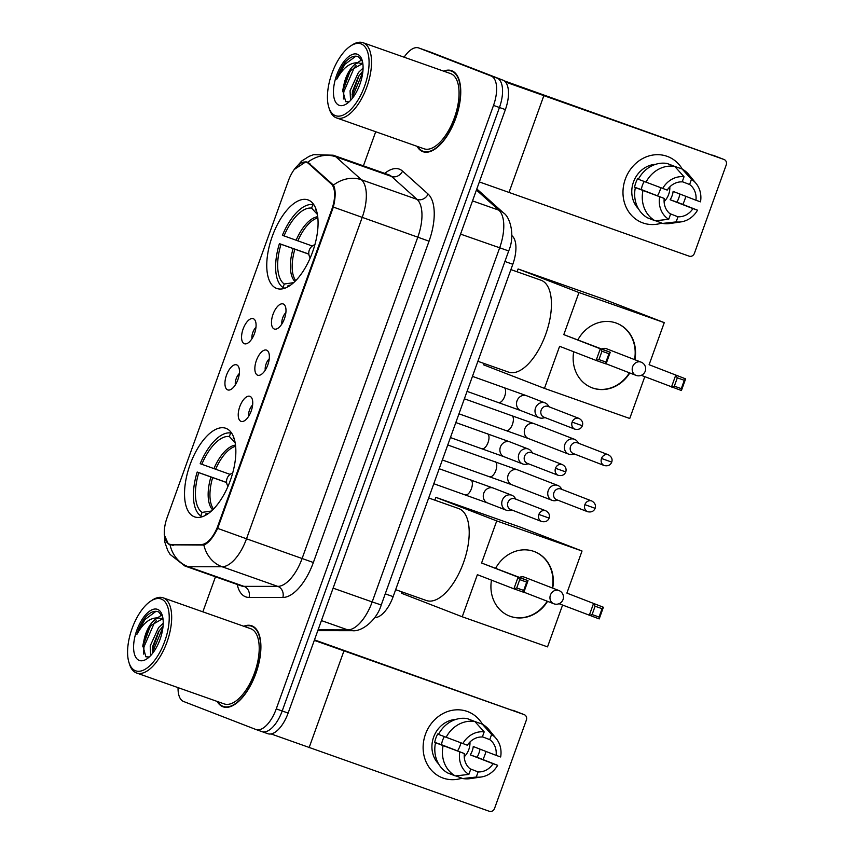<?xml version="1.0" encoding="UTF-8"?>
<svg xmlns="http://www.w3.org/2000/svg" width="854" height="854" viewBox="0 0 854 854"><rect width="100%" height="100%" fill="white"/><g stroke="black" fill="none" stroke-linecap="round" stroke-linejoin="round"><path stroke-width="1.28" d="M276.504 288.364A46.959 21.606 -70.6 0 0 276.792 288.471A46.959 21.606 -70.6 0 0 312.681 251.684A46.959 21.606 -70.6 0 0 308.315 200.017A46.959 21.606 -70.6 0 0 308.038 199.911A46.959 21.606 -70.6 0 0 272.148 236.697A46.959 21.606 -70.6 0 0 276.504 288.364M194.285 516.755A46.959 21.606 -70.6 0 0 194.563 516.862A46.959 21.606 -70.6 0 0 230.463 480.076A46.959 21.606 -70.6 0 0 226.096 428.398A46.959 21.606 -70.6 0 0 225.808 428.292A46.959 21.606 -70.6 0 0 189.919 465.078A46.959 21.606 -70.6 0 0 194.285 516.755M249.987 396.341A13.29 6.117 109.4 0 1 251.482 397.569A13.29 6.117 109.4 0 1 251.257 410.881A13.29 6.117 109.4 0 1 243.08 421.385A13.29 6.117 109.4 0 1 240.988 421.342A13.29 6.117 109.4 0 1 239.782 406.632A13.29 6.117 109.4 0 1 249.987 396.341M266.608 350.161A13.29 6.117 109.4 0 1 268.103 351.389A13.29 6.117 109.4 0 1 267.878 364.701A13.29 6.117 109.4 0 1 259.701 375.205A13.29 6.117 109.4 0 1 257.609 375.173A13.29 6.117 109.4 0 1 256.403 360.452A13.29 6.117 109.4 0 1 266.608 350.161M283.24 303.981A13.29 6.117 109.4 0 1 284.734 305.209A13.29 6.117 109.4 0 1 284.499 318.521A13.29 6.117 109.4 0 1 276.322 329.036A13.29 6.117 109.4 0 1 274.23 328.993A13.29 6.117 109.4 0 1 273.034 314.283A13.29 6.117 109.4 0 1 283.24 303.981M236.697 364.882A13.29 6.117 109.4 0 1 238.191 366.11A13.29 6.117 109.4 0 1 237.967 379.422A13.29 6.117 109.4 0 1 229.79 389.926A13.29 6.117 109.4 0 1 227.698 389.894A13.29 6.117 109.4 0 1 226.491 375.173A13.29 6.117 109.4 0 1 236.697 364.882M253.318 318.702A13.29 6.117 109.4 0 1 254.812 319.93A13.29 6.117 109.4 0 1 254.588 333.241A13.29 6.117 109.4 0 1 246.411 343.756A13.29 6.117 109.4 0 1 244.319 343.714A13.29 6.117 109.4 0 1 243.112 329.003A13.29 6.117 109.4 0 1 253.318 318.702M171.174 544.457A23.923 11.006 109.4 0 1 169.412 544.158A23.923 11.006 109.4 0 1 169.273 544.105A23.923 11.006 109.4 0 1 167.106 517.62L288.342 180.877A23.923 11.006 109.4 0 1 306.565 162.303A23.923 11.006 109.4 0 1 308.369 163.381L331.288 183.984A23.923 11.006 109.4 0 1 331.8 209.433L217.973 525.594A23.923 11.006 109.4 0 1 201.501 544.478L171.174 544.457L173.437 545.247M511.792 235.576L512.251 235.992A26.581 12.234 109.4 0 1 512.816 264.27L393.15 596.636A26.581 12.234 109.4 0 1 374.853 617.613L374.692 617.613M255.965 327.36A7.974 3.672 -70.6 0 0 251.962 338.696M239.333 373.529A7.974 3.672 -70.6 0 0 235.341 384.866M285.876 312.639A7.974 3.672 -70.6 0 0 281.884 323.976M269.256 358.808A7.974 3.672 -70.6 0 0 265.252 370.145M252.635 404.988A7.974 3.672 -70.6 0 0 248.631 416.325M217.194 701.444A42.967 19.77 -70.6 0 0 222.862 706.728A42.967 19.77 -70.6 0 0 223.118 706.824A42.967 19.77 -70.6 0 0 255.965 673.165A42.967 19.77 -70.6 0 0 251.973 625.875A42.967 19.77 -70.6 0 0 251.716 625.779A42.967 19.77 -70.6 0 0 243.721 626.249M417.051 146.322A42.967 19.77 -70.6 0 0 422.719 151.606A42.967 19.77 -70.6 0 0 422.976 151.702A42.967 19.77 -70.6 0 0 455.822 118.033A42.967 19.77 -70.6 0 0 451.83 70.754A42.967 19.77 -70.6 0 0 451.574 70.658A42.967 19.77 -70.6 0 0 443.578 71.128M294.256 169.466L305.849 161.801L307.771 162.26L333.455 185.105C335.761 189.769 335.729 197.093 333.348 207.074L217.674 528.391C213.158 537.561 208.557 543.112 203.86 545.044L170.031 544.841L168.281 543.891L164.235 534.711M178.059 687.641A26.581 12.234 -70.6 0 0 183.578 701.486L255.848 729.476A26.581 12.234 -70.6 0 0 256.008 729.529L261.943 731.622A26.581 12.234 -70.6 0 1 261.783 731.568A26.581 12.234 -70.6 0 0 261.943 731.622A26.581 12.234 -70.6 0 0 282.194 710.976L499.451 107.508A26.581 12.234 -70.6 0 0 497.049 78.088L424.78 50.098A26.581 12.234 -70.6 0 0 424.619 50.044A26.581 12.234 -70.6 0 0 424.459 49.98M170.181 544.895L170.031 544.841A31.011 27.179 -90 0 0 188.318 566.736A35.441 16.311 109.4 0 1 185.702 566.298A35.441 16.311 109.4 0 1 185.489 566.213M307.568 162.185L307.771 162.26A31.011 27.04 -48.1 0 1 335.889 156.816L361.434 179.767A35.441 16.311 109.4 0 1 362.181 217.471L246.507 538.789L217.674 528.391M256.008 729.529A26.581 12.234 -70.6 0 0 276.258 708.884L493.516 105.416A26.581 12.234 -70.6 0 0 491.114 75.995L418.844 48.005A26.581 12.234 -70.6 0 0 418.684 47.941A26.581 12.234 -70.6 0 0 404.113 57.197M375.707 131.73L363.42 165.857M215.475 576.792L202.857 611.827M267.718 733.661A26.581 12.234 -70.6 0 0 267.878 733.714A26.581 12.234 -70.6 0 0 288.129 713.069L505.387 109.6A26.581 12.234 -70.6 0 0 502.985 80.18L430.715 52.19A26.581 12.234 -70.6 0 0 430.555 52.137A26.581 12.234 -70.6 0 0 430.395 52.083M267.878 733.714L261.943 731.622A26.581 12.234 -70.6 0 0 282.194 710.976L499.451 107.508A26.581 12.234 -70.6 0 0 497.049 78.088L424.78 50.098A26.581 12.234 -70.6 0 0 424.619 50.044L418.684 47.941M484.794 755.214A35.441 31.459 -68.8 0 1 482.969 759.473A35.441 31.459 -68.8 0 0 484.794 755.214A35.441 31.459 -68.8 0 0 485.947 751.435A35.441 31.459 -68.8 0 1 484.794 755.214M461.865 778.207A35.441 31.459 -68.8 0 1 430.629 769.305A35.441 31.459 -68.8 0 1 425.452 734.28A35.441 31.459 -68.8 0 1 452.535 710.25A35.441 31.459 -68.8 0 1 482.467 724.256A35.441 31.459 -68.8 0 0 467.917 711.692L467.917 711.692A35.441 31.459 -68.8 0 0 425.452 734.28A35.441 31.459 -68.8 0 0 442.319 777.791L442.319 777.791A35.441 31.459 -68.8 0 0 461.865 778.207M271.038 733.938L489.342 811.3A4.43 3.928 111.2 0 0 494.551 808.439L526.363 720.082A4.43 3.928 111.2 0 0 524.153 714.617L314.475 639.881M314.304 640.372L524.153 714.617M460.861 742.895A22.151 19.663 -68.8 0 1 459.975 745.98A22.151 19.663 -68.8 0 1 457.541 750.922M482.403 736.788L489.748 739.628A17.721 15.735 -68.8 0 1 496.089 755.363L473.265 746.524A17.721 15.735 111.2 0 1 472.241 750.858A17.721 15.735 111.2 0 1 470.266 754.861L493.089 763.7A17.721 15.735 -68.8 0 1 478.123 771.909L470.031 768.781M438.561 734.312L437.718 733.981A25.695 22.812 -68.8 0 0 435.892 738.037A25.695 22.812 -68.8 0 0 434.718 742.318L435.508 742.734A29.239 25.951 -68.8 0 0 447.709 772.977L455.321 775.923L468.857 774.418L470.703 769.294A17.721 15.735 -68.8 0 1 464.362 753.57L441.539 744.731A17.721 15.735 111.2 0 1 442.564 740.397A17.721 15.735 111.2 0 1 444.368 736.66M469.967 741.998A17.721 15.735 -68.8 0 1 468.814 749.534A17.721 15.735 -68.8 0 1 464.245 756.772M480.055 749.15A25.695 22.812 -68.8 0 1 478.913 753.217A25.695 22.812 -68.8 0 1 477.098 757.274L497.647 765.312A23.037 20.453 -68.8 0 1 481.378 776.969A23.037 20.453 -68.8 0 1 476.276 777.044L478.123 771.909M438.593 763.914A25.695 22.812 -68.8 0 1 433.608 737.151A25.695 22.812 -68.8 0 1 455.812 719.442M438.508 734.397A29.239 25.951 -68.8 0 1 467.287 718.598L474.899 721.545L484.175 731.889L482.329 737.013A17.721 15.735 -68.8 0 0 467.362 745.232L438.508 734.397M489.748 739.628L491.594 734.504L482.307 724.16L474.621 721.449M435.508 742.734L464.362 753.57M455.321 775.923A29.239 25.951 -68.8 0 1 443.119 745.681M446.119 737.344A29.239 25.951 -68.8 0 1 474.899 721.545M482.307 724.16A29.239 25.951 -68.8 0 1 489.128 729.914L496.238 738.603A23.037 20.453 -68.8 0 1 500.647 756.975L496.089 755.363M468.857 774.418A23.037 20.453 -68.8 0 1 459.794 751.958M462.804 743.62A23.037 20.453 -68.8 0 1 484.175 731.889M491.594 734.504A23.037 20.453 -68.8 0 1 496.238 738.603M481.378 776.969L470.276 778.613A29.239 25.951 -68.8 0 1 462.729 778.538L476.276 777.044M455.833 775.87L462.729 778.538M493.089 763.7L497.647 765.312M470.266 754.861L477.098 757.274M434.718 742.318L441.539 744.731M161.31 599.06A38.099 17.528 -70.6 0 0 150.678 601.152A38.099 17.528 -70.6 0 0 128.997 662.597A38.099 17.528 -70.6 0 0 135.498 670.742A38.099 17.528 -70.6 0 0 164.758 641.237A38.099 17.528 -70.6 0 0 161.31 599.06M128.997 662.597L129.573 664.412A39.871 18.35 -70.6 0 0 136.384 672.931A39.871 18.35 -70.6 0 0 136.629 673.016A39.871 18.35 -70.6 0 0 167.096 641.792A39.871 18.35 -70.6 0 0 163.392 597.917A39.871 18.35 -70.6 0 0 163.157 597.821A39.871 18.35 -70.6 0 0 152.268 600.106L150.678 601.152M223.919 703.813A39.871 18.35 -70.6 0 0 224.154 703.899A39.871 18.35 -70.6 0 0 254.631 672.664A39.871 18.35 -70.6 0 0 250.927 628.79A39.871 18.35 -70.6 0 0 250.681 628.704A39.871 18.35 -70.6 0 0 250.435 628.619M217.727 701.636A42.529 19.567 -70.6 0 0 223.011 706.311A42.529 19.567 -70.6 0 0 223.268 706.407A42.529 19.567 -70.6 0 0 255.773 673.091A42.529 19.567 -70.6 0 0 251.823 626.292A42.529 19.567 -70.6 0 0 251.567 626.195A42.529 19.567 -70.6 0 0 244.255 626.441M162.591 616.535L158.62 611.934C154.777 610.29 150.432 611.955 145.618 616.951C141.828 621.712 138.914 627.519 136.896 634.362C143.28 622.747 150.517 617.271 158.63 617.965L163.039 619.139M150.678 655.562L150.208 645.891L158.566 627.615L163.221 623.228M152.3 653.694L152.567 646.724L158.566 631.682L163.071 626.099M158.63 617.965A20.026 9.213 -70.6 0 0 144.369 638.461L149.151 628.363L151.5 625.117L162.538 618.798M162.997 618.819L161.545 618.307M139.223 660.409A27.114 12.479 -70.6 0 0 146.739 658.946A27.114 12.479 -70.6 0 0 162.196 615.126A27.114 12.479 -70.6 0 0 157.584 609.393A27.114 12.479 -70.6 0 0 136.768 630.391A27.114 12.479 -70.6 0 0 139.223 660.409M144.369 638.461L142.853 645.56L145.842 656.801L149.237 656.993M136.896 634.362L144.966 619.513L156.015 611.304M143.6 654.079L143.974 646.841L154.382 622.833L156.175 620.719M153.101 652.669L153.389 650.172L162.954 627.284M142.746 646.777L149.845 627.327M157.659 617.752L161.833 615.051M152.193 649.894L159.26 630.647M202.654 516.585L200.775 515.923A44.301 20.389 -70.6 0 1 197.189 472.038L226.598 482.446M426.082 600.405A48.731 22.428 -70.6 0 0 426.37 600.511A48.731 22.428 -70.6 0 0 463.615 562.338A48.731 22.428 -70.6 0 0 459.089 508.717A48.731 22.428 -70.6 0 0 458.801 508.61A48.731 22.428 -70.6 0 0 458.502 508.504M231.829 433.416L230.633 432.989A44.301 20.389 -70.6 0 0 200.188 463.701L230.089 474.386M230.633 432.989L229.363 436.511A40.576 18.671 -70.6 0 0 201.79 464.32M234.231 438.828A40.576 18.671 -70.6 0 0 233.174 437.985L233.569 436.885M205.291 515.421L205.846 513.873A40.576 18.671 -70.6 0 0 207.735 513.937M235.181 442.82L229.363 436.511M233.174 437.985L234.37 439.287M208.355 513.51L205.846 513.873M197.189 472.038L198.79 472.657A40.576 18.671 -70.6 0 0 202.046 512.4L200.775 515.923M226.62 482.563L198.79 472.657M202.046 512.4L211.429 511.023M495.704 568.145A34.555 30.669 -68.8 0 1 534.604 551.673A34.555 30.669 -68.8 0 1 552.687 588.128M582.033 551.011L496.729 520.919L435.882 497.348L521.186 527.452L582.033 551.011L566.885 593.103L603.394 607.247L599.198 618.915L559.05 603.714M562.572 605.08L547.531 646.873L462.227 616.78L401.369 593.21L401.85 591.865M566.885 593.103L603.394 607.247L602.07 608.688L599.07 617.026L599.198 618.915M547.563 601.344A34.555 30.669 -68.8 0 1 509.657 616.118A34.555 30.669 -68.8 0 1 491.488 580.144M496.729 520.919L481.581 563.01L528.028 580.656L523.833 592.334L513.894 588.822L518.09 577.155L481.581 563.01M519.734 579.642L526.704 582.097L528.028 580.656L518.09 577.155L519.734 579.642L516.734 587.979L513.894 588.822L477.375 574.678L462.227 616.78M435.882 497.348L434.867 500.166M599.07 617.026L592.1 614.56L589.249 615.414L593.455 603.735L595.099 606.223L592.1 614.56M602.07 608.688L595.099 606.223M516.734 587.979L523.705 590.434L526.704 582.097M523.833 592.334L523.705 590.434M553.958 603.821A7.088 6.288 -68.8 0 1 553.798 603.757A7.088 6.288 -68.8 0 1 550.424 595.057A7.088 6.288 -68.8 0 1 558.762 590.488A7.088 6.288 -68.8 0 1 558.922 590.541L524.313 577.133A7.088 6.288 111.2 0 0 524.153 577.08A7.088 6.288 111.2 0 0 519.574 577.389M534.423 551.599A34.555 30.669 -68.8 0 1 552.303 587.979M547.19 601.195A34.555 30.669 -68.8 0 1 510.051 616.257A34.555 30.669 -68.8 0 1 509.464 616.044M284.873 288.204L283.005 287.542A44.301 20.389 -70.6 0 1 279.407 243.646L308.828 254.054M508.301 372.024A48.731 22.428 -70.6 0 0 508.6 372.13A48.731 22.428 -70.6 0 0 545.845 333.957A48.731 22.428 -70.6 0 0 541.319 280.336A48.731 22.428 -70.6 0 0 541.02 280.219A48.731 22.428 -70.6 0 0 540.721 280.123M314.058 205.024L312.863 204.608A44.301 20.389 -70.6 0 0 282.407 235.309L312.308 246.005M312.863 204.608L311.593 208.12A40.576 18.671 -70.6 0 0 284.019 235.939M316.46 210.447A40.576 18.671 -70.6 0 0 315.393 209.593L315.788 208.504M287.52 287.029L288.076 285.492A40.576 18.671 -70.6 0 0 289.965 285.556M317.4 214.439L311.593 208.12M315.393 209.593L316.588 210.895M290.584 285.119L288.076 285.492M279.407 243.646L281.019 244.265A40.576 18.671 -70.6 0 0 284.265 284.019L283.005 287.542M308.838 254.172L281.019 244.265M284.265 284.019L293.648 282.642M577.934 339.753A34.555 30.669 -68.8 0 1 616.834 323.292A34.555 30.669 -68.8 0 1 634.906 359.737M664.263 322.631L578.959 292.538L518.1 268.967L603.404 299.06L664.263 322.631L649.104 364.722L685.623 378.866L681.417 390.534L641.269 375.322M644.791 376.689L629.75 418.481L544.446 388.389L483.588 364.829L484.079 363.473M649.104 364.722L685.623 378.866L684.3 380.297L681.3 388.634L681.417 390.534M629.793 372.963A34.555 30.669 -68.8 0 1 591.875 387.727A34.555 30.669 -68.8 0 1 573.707 351.763M578.959 292.538L563.8 334.629L610.258 352.275L606.052 363.943L596.113 360.441L600.319 348.774L563.8 334.629M601.963 351.25L608.934 353.716L610.258 352.275L600.319 348.774L601.963 351.25L598.964 359.587L596.113 360.441L559.605 346.297L544.446 388.389M518.1 268.967L517.086 271.785M681.3 388.634L674.318 386.179L671.479 387.022L675.674 375.354L677.318 377.842L674.318 386.179M684.3 380.297L677.318 377.842M598.964 359.587L605.934 362.053L608.934 353.716M606.052 363.943L605.934 362.053M636.187 375.44A7.088 6.288 -68.8 0 1 636.027 375.376A7.088 6.288 -68.8 0 1 632.654 366.676A7.088 6.288 -68.8 0 1 640.98 362.096A7.088 6.288 -68.8 0 1 641.14 362.16L606.532 348.752A7.088 6.288 111.2 0 0 606.372 348.699A7.088 6.288 111.2 0 0 601.803 348.998M616.641 323.218A34.555 30.669 -68.8 0 1 634.533 359.598M629.409 372.814A34.555 30.669 -68.8 0 1 592.27 387.865A34.555 30.669 -68.8 0 1 591.683 387.652M562.049 489.47L560.64 487.602A7.974 7.078 111.2 0 0 557.822 485.456A7.974 7.078 111.2 0 0 557.641 485.392A7.974 7.078 111.2 0 0 548.257 490.538A7.974 7.078 111.2 0 0 552.058 500.327A7.974 7.078 111.2 0 0 552.239 500.391A7.974 7.078 111.2 0 0 555.602 500.636L557.886 500.209M584.883 504.65A5.754 5.113 111.2 0 0 587.616 511.717C591.342 512.496 593.84 511.354 595.121 508.301L584.883 504.65A5.754 5.113 111.2 0 1 591.779 500.978L560.822 488.99A5.754 5.113 111.2 0 0 560.694 488.947A5.754 5.113 111.2 0 0 553.915 492.662A5.754 5.113 111.2 0 0 556.659 499.729A5.754 5.113 111.2 0 0 556.787 499.782M578.67 443.29L577.272 441.433A7.974 7.078 111.2 0 0 574.443 439.276A7.974 7.078 111.2 0 0 574.262 439.212A7.974 7.078 111.2 0 0 564.889 444.358A7.974 7.078 111.2 0 0 568.679 454.147A7.974 7.078 111.2 0 0 568.86 454.211A7.974 7.078 111.2 0 0 572.223 454.456L574.507 454.029M601.504 458.47A5.754 5.113 111.2 0 0 604.248 465.547C607.963 466.316 610.461 465.174 611.742 462.121L601.504 458.47A5.754 5.113 111.2 0 1 608.4 454.808L577.443 442.81A5.754 5.113 111.2 0 0 577.315 442.767A5.754 5.113 111.2 0 0 570.547 446.482A5.754 5.113 111.2 0 0 573.29 453.559A5.754 5.113 111.2 0 0 573.418 453.602M516.051 499.259L514.652 497.402A7.974 7.078 111.2 0 0 511.824 495.245A7.974 7.078 111.2 0 0 511.642 495.181A7.974 7.078 111.2 0 0 502.269 500.327A7.974 7.078 111.2 0 0 506.059 510.116A7.974 7.078 111.2 0 0 506.241 510.19A7.974 7.078 111.2 0 0 509.603 510.436L511.888 509.998M538.885 514.45A5.754 5.113 111.2 0 0 541.628 521.516C545.343 522.285 547.841 521.153 549.122 518.1L538.885 514.45A5.754 5.113 111.2 0 1 545.791 510.777L514.823 498.789A5.754 5.113 111.2 0 0 514.695 498.736A5.754 5.113 111.2 0 0 507.927 502.451A5.754 5.113 111.2 0 0 510.671 509.528A5.754 5.113 111.2 0 0 510.799 509.571M532.672 453.079L531.273 451.222A7.974 7.078 111.2 0 0 528.445 449.076A7.974 7.078 111.2 0 0 528.274 449.001A7.974 7.078 111.2 0 0 518.89 454.157A7.974 7.078 111.2 0 0 522.691 463.946A7.974 7.078 111.2 0 0 522.872 464.01A7.974 7.078 111.2 0 0 526.224 464.256L528.519 463.829M555.506 468.27A5.754 5.113 111.2 0 0 558.249 475.336C561.975 476.116 564.473 474.973 565.754 471.92L555.506 468.27A5.754 5.113 111.2 0 1 562.412 464.597L531.455 452.609A5.754 5.113 111.2 0 0 531.327 452.567A5.754 5.113 111.2 0 0 524.548 456.282A5.754 5.113 111.2 0 0 527.292 463.348A5.754 5.113 111.2 0 0 527.42 463.402M549.303 406.91L547.894 405.052A7.974 7.078 111.2 0 0 545.076 402.896A7.974 7.078 111.2 0 0 544.895 402.832A7.974 7.078 111.2 0 0 535.522 407.977A7.974 7.078 111.2 0 0 539.312 417.766A7.974 7.078 111.2 0 0 539.493 417.83A7.974 7.078 111.2 0 0 542.856 418.076L545.14 417.649M572.137 422.089A5.754 5.113 111.2 0 0 574.881 429.167C578.596 429.936 581.094 428.793 582.375 425.74L572.137 422.089A5.754 5.113 111.2 0 1 579.033 418.417L548.076 406.429A5.754 5.113 111.2 0 0 547.948 406.387A5.754 5.113 111.2 0 0 541.18 410.101A5.754 5.113 111.2 0 0 543.913 417.168A5.754 5.113 111.2 0 0 544.041 417.222M684.652 200.082A35.441 31.459 -68.8 0 1 682.826 204.352A35.441 31.459 -68.8 0 0 684.652 200.082A35.441 31.459 -68.8 0 0 685.805 196.313A35.441 31.459 -68.8 0 1 684.652 200.082M661.722 223.075A35.441 31.459 -68.8 0 1 630.487 214.183A35.441 31.459 -68.8 0 1 625.309 179.148A35.441 31.459 -68.8 0 1 652.392 155.129A35.441 31.459 -68.8 0 1 682.325 169.135A35.441 31.459 -68.8 0 0 667.775 156.57L667.775 156.57A35.441 31.459 -68.8 0 0 625.309 179.148A35.441 31.459 -68.8 0 0 642.187 222.659A35.441 31.459 -68.8 0 0 661.722 223.075M479.35 181.934L689.199 256.179A4.43 3.928 111.2 0 0 694.409 253.318L726.22 164.961A4.43 3.928 111.2 0 0 724.011 159.484L504.212 80.842M505.536 82.059L724.011 159.484M660.718 187.763A22.151 19.663 -68.8 0 1 659.832 190.858A22.151 19.663 -68.8 0 1 657.409 195.801M682.261 181.667L689.605 184.507A17.721 15.735 -68.8 0 1 695.946 200.242L673.123 191.403A17.721 15.735 111.2 0 1 672.098 195.737A17.721 15.735 111.2 0 1 670.123 199.74L692.946 208.579A17.721 15.735 -68.8 0 1 677.98 216.788L669.888 213.649M638.418 179.18L637.575 178.86A25.695 22.812 -68.8 0 0 635.75 182.916A25.695 22.812 -68.8 0 0 634.575 187.197L635.365 187.602A29.239 25.951 -68.8 0 0 647.567 217.855L655.178 220.802L668.714 219.297L670.561 214.173A17.721 15.735 -68.8 0 1 664.22 198.438L641.397 189.599A17.721 15.735 111.2 0 1 642.421 185.265A17.721 15.735 111.2 0 1 644.226 181.539M669.824 186.877A17.721 15.735 -68.8 0 1 668.671 194.413A17.721 15.735 -68.8 0 1 664.102 201.64M679.912 194.029A25.695 22.812 -68.8 0 1 678.77 198.085A25.695 22.812 -68.8 0 1 676.955 202.142L697.504 210.18A23.037 20.453 -68.8 0 1 681.236 221.848A23.037 20.453 -68.8 0 1 676.133 221.912L677.98 216.788M638.45 208.792A25.695 22.812 -68.8 0 1 633.465 182.03A25.695 22.812 -68.8 0 1 655.669 164.31M638.365 179.265A29.239 25.951 -68.8 0 1 667.145 163.477L674.756 166.423L684.033 176.767L682.186 181.891A17.721 15.735 -68.8 0 0 667.22 190.1L638.365 179.265M689.605 184.507L691.452 179.383L682.165 169.039L674.479 166.316M635.365 187.602L664.22 198.438M655.178 220.802A29.239 25.951 -68.8 0 1 642.977 190.549M645.976 182.212A29.239 25.951 -68.8 0 1 674.756 166.423M682.165 169.039A29.239 25.951 -68.8 0 1 688.986 174.792L696.095 183.482A23.037 20.453 -68.8 0 1 700.504 201.843L695.946 200.242M668.714 219.297A23.037 20.453 -68.8 0 1 659.651 196.826M662.661 188.499A23.037 20.453 -68.8 0 1 684.033 176.767M691.452 179.383A23.037 20.453 -68.8 0 1 696.095 183.482M681.236 221.848L670.134 223.481A29.239 25.951 -68.8 0 1 662.597 223.417L676.133 221.912M655.691 220.748L662.597 223.417M692.946 208.579L697.504 210.18M670.123 199.74L676.955 202.142M634.575 187.197L641.397 189.599M361.167 43.928A38.099 17.528 -70.6 0 0 350.535 46.031A38.099 17.528 -70.6 0 0 328.854 107.476A38.099 17.528 -70.6 0 0 335.355 115.61A38.099 17.528 -70.6 0 0 364.615 86.105A38.099 17.528 -70.6 0 0 361.167 43.928M328.854 107.476L329.43 109.291A39.871 18.35 -70.6 0 0 336.241 117.809A39.871 18.35 -70.6 0 0 336.487 117.895A39.871 18.35 -70.6 0 0 366.953 86.66A39.871 18.35 -70.6 0 0 363.249 42.785A39.871 18.35 -70.6 0 0 363.014 42.7A39.871 18.35 -70.6 0 0 352.126 44.984L350.535 46.031M423.776 148.681A39.871 18.35 -70.6 0 0 424.011 148.777A39.871 18.35 -70.6 0 0 454.488 117.542A39.871 18.35 -70.6 0 0 450.784 73.668A39.871 18.35 -70.6 0 0 450.538 73.583A39.871 18.35 -70.6 0 0 450.293 73.497M417.585 146.504A42.529 19.567 -70.6 0 0 422.869 151.19A42.529 19.567 -70.6 0 0 423.125 151.275A42.529 19.567 -70.6 0 0 455.63 117.969A42.529 19.567 -70.6 0 0 451.681 71.17A42.529 19.567 -70.6 0 0 451.424 71.074A42.529 19.567 -70.6 0 0 444.112 71.309M362.448 61.403L358.477 56.812C354.634 55.158 350.289 56.834 345.475 61.819C341.685 66.591 338.771 72.387 336.754 79.23C343.137 67.615 350.375 62.15 358.488 62.833L362.897 64.018M350.535 100.441L350.065 90.77L358.424 72.483L363.078 68.096M352.158 98.573L352.424 91.602L358.434 76.561L362.929 70.967M358.488 62.833A20.026 9.213 -70.6 0 0 344.226 83.329L349.008 73.23L351.357 69.996L362.395 63.676M362.854 63.687L361.402 63.185M339.081 105.277A27.114 12.479 -70.6 0 0 346.596 103.825A27.114 12.479 -70.6 0 0 362.053 60.004A27.114 12.479 -70.6 0 0 357.442 54.272A27.114 12.479 -70.6 0 0 336.625 75.269A27.114 12.479 -70.6 0 0 339.081 105.277M344.226 83.329L342.71 90.439L345.699 101.669L349.094 101.872M336.754 79.23L344.824 64.381L355.872 56.172M343.457 98.957L343.831 91.72L354.239 67.701L356.033 65.598M352.958 97.537L353.246 95.04L362.811 72.152M342.603 91.645L349.702 72.195M357.516 62.63L361.69 59.919M352.051 94.773L359.118 75.526M217.973 525.594L218.699 525.861M201.501 544.478L203.444 545.162M331.8 209.433L332.526 209.689M331.288 183.984L333.145 184.635M308.369 163.381L310.45 164.117M385.25 593.85L393.15 596.636M504.906 261.473L512.816 264.27M384.738 173.383A44.301 20.389 109.4 0 1 399.48 169.199A44.301 20.389 109.4 0 1 402.554 171.11L428.1 194.061A44.301 20.389 109.4 0 1 429.039 241.191L313.354 562.508A44.301 20.389 109.4 0 1 282.866 597.458L249.069 597.437A44.301 20.389 109.4 0 1 237.22 584.467M389.072 174.91A35.441 16.311 -70.6 0 0 388.858 174.835L333.22 155.204A35.441 16.311 109.4 0 1 333.434 155.289A35.441 16.311 109.4 0 1 335.889 156.816L391.527 176.447A35.441 16.311 -70.6 0 0 389.072 174.91M241.127 585.844A35.441 16.311 -70.6 0 0 241.34 585.919A35.441 16.311 -70.6 0 0 243.945 586.356L277.742 586.378A35.441 16.311 -70.6 0 0 302.135 558.42L417.819 237.102A35.441 16.311 -70.6 0 0 417.062 199.398L391.527 176.447A8.86 7.729 131.9 0 0 402.554 171.11M313.354 562.508L246.507 538.789A35.441 16.311 109.4 0 1 222.115 566.757L188.318 566.736L243.945 586.356A8.86 7.761 90 0 1 249.069 597.437M333.348 207.074L429.039 241.191M333.455 185.105A31.011 27.04 -48.1 0 1 361.434 179.767L417.062 199.398A8.86 7.729 131.9 0 0 428.1 194.061M282.866 597.458A8.86 7.761 90 0 0 277.742 586.378L222.115 566.757A31.011 27.179 -90 0 1 203.86 545.044M418.844 48.005L430.715 52.19M276.258 708.884L288.129 713.069M493.516 105.416L505.387 109.6M491.114 75.995L502.985 80.18M318.083 629.868L347.781 629.889L321.424 620.591M381.236 604.984L372.173 601.931L499.633 247.895A35.441 16.311 -70.6 0 0 498.875 210.191A17.721 15.457 -48.1 0 1 503.497 212.913C509.753 216.542 515.602 235.128 508.696 250.948L381.236 604.984C376.646 620.538 361.52 632.003 352.35 630.679A17.721 15.532 -90 0 1 347.781 629.889A35.441 16.311 -70.6 0 0 372.173 601.931L333.103 588.15M476.436 190.015L498.875 210.191L472.518 200.893M508.696 250.948L460.562 234.113M502.024 248.546L496.59 246.71M343.906 651.026L309.095 747.709M235.512 445.105A35.142 16.173 -70.6 0 0 213.895 468.665M235.64 446.29A34.726 15.98 -70.6 0 0 215.646 469.294M210.895 477.002A35.142 16.173 -70.6 0 0 212.667 509.859M212.635 477.632A34.726 15.98 -70.6 0 0 213.511 509.005M317.741 216.724A35.142 16.173 -70.6 0 0 296.114 240.284M317.859 217.909A34.726 15.98 -70.6 0 0 297.865 240.903M293.114 248.621A35.142 16.173 -70.6 0 0 294.897 281.468M294.865 249.24A34.726 15.98 -70.6 0 0 295.74 280.624M495.01 461.651A7.974 3.672 109.4 0 1 495.064 461.662A7.974 3.672 109.4 0 1 495.106 461.683A7.974 3.672 109.4 0 1 495.651 470.981A7.974 3.672 109.4 0 1 489.758 476.703A7.974 3.672 109.4 0 1 489.705 476.681M447.752 444.977L517.727 469.924A7.974 7.078 111.2 0 0 508.173 475.005A7.974 7.078 111.2 0 0 508.013 475.486A7.974 7.078 111.2 0 0 511.973 484.794L442.351 459.986M511.631 415.471A7.974 3.672 109.4 0 1 511.685 415.492A7.974 3.672 109.4 0 1 511.727 415.503A7.974 3.672 109.4 0 1 512.283 424.801A7.974 3.672 109.4 0 1 506.379 430.523A7.974 3.672 109.4 0 1 506.326 430.512M464.373 398.797L534.358 423.755A7.974 7.078 111.2 0 0 524.794 428.836A7.974 7.078 111.2 0 0 524.644 429.306A7.974 7.078 111.2 0 0 528.594 438.625L458.972 413.806M470.618 479.809A7.974 3.672 109.4 0 1 470.671 479.831A7.974 3.672 109.4 0 1 470.714 479.841A7.974 3.672 109.4 0 1 471.259 489.139A7.974 3.672 109.4 0 1 465.366 494.861A7.974 3.672 109.4 0 1 465.313 494.85M511.824 495.245L493.334 488.093A7.974 7.078 111.2 0 0 483.78 493.174A7.974 7.078 111.2 0 0 483.631 493.644A7.974 7.078 111.2 0 0 487.581 502.963L433.8 483.727M487.25 433.629A7.974 3.672 109.4 0 1 487.292 433.651A7.974 3.672 109.4 0 1 487.346 433.672A7.974 3.672 109.4 0 1 487.89 442.959A7.974 3.672 109.4 0 1 481.987 448.692A7.974 3.672 109.4 0 1 481.944 448.67M528.445 449.076L509.966 441.913A7.974 7.078 111.2 0 0 500.412 446.994A7.974 7.078 111.2 0 0 500.252 447.464A7.974 7.078 111.2 0 0 504.202 456.783L450.421 437.558M503.871 387.46A7.974 3.672 109.4 0 1 503.924 387.47A7.974 3.672 109.4 0 1 503.967 387.492A7.974 3.672 109.4 0 1 504.511 396.79A7.974 3.672 109.4 0 1 498.619 402.512A7.974 3.672 109.4 0 1 498.565 402.49M545.076 402.896L526.587 395.733A7.974 7.078 111.2 0 0 517.033 400.814A7.974 7.078 111.2 0 0 516.873 401.295A7.974 7.078 111.2 0 0 520.833 410.603L467.053 391.378M543.763 95.894L508.952 192.588M169.412 544.158L172.508 545.247M306.565 162.303L309.628 163.381M164.374 530.056L164.769 541.948L167.694 550.403L170.106 554.438L184.795 565.956L241.34 585.919M294.075 169.732L301.579 161.086L309.212 156.282L313.631 154.659L333.22 155.204M430.555 52.137L424.619 50.044M476.82 188.947L503.497 212.913M352.35 630.679L317.795 630.658M512.838 710.229L524.249 714.649M250.681 628.704L163.157 597.821M254.236 627.135L251.567 626.195M225.936 707.347L223.268 706.407M224.154 703.899L136.629 673.016M142.853 645.56L142.789 646.168M458.801 508.61L428.665 497.978M426.37 600.511L395.658 589.676M523.886 592.174L553.798 603.757A7.088 7.088 0 0 0 563.032 599.551A7.088 7.088 0 0 0 558.922 590.541M232.683 473.041A8.86 8.86 0 0 0 227.997 486.321M541.02 280.219L510.895 269.597M508.6 372.13L477.877 361.295M606.105 363.793L636.027 375.376A7.088 7.088 0 0 0 645.25 371.17A7.088 7.088 0 0 0 641.14 362.16M314.902 244.66A8.86 8.86 0 0 0 310.216 257.94M517.727 469.924L557.822 485.456M511.973 484.794L552.058 500.327M587.616 511.717L556.659 499.729M591.779 500.978C594.96 502.846 596.071 505.29 595.121 508.301M534.358 423.755L574.443 439.276M528.594 438.625L568.679 454.147M604.248 465.547L573.29 453.559M608.4 454.808C611.581 456.666 612.702 459.11 611.742 462.121M439.202 468.729L493.334 488.093M487.581 502.963L506.059 510.116M541.628 521.516L510.671 509.528M545.791 510.777C548.962 512.646 550.083 515.079 549.122 518.1M455.822 422.549L509.966 441.913M504.202 456.783L522.691 463.946M558.249 475.336L527.292 463.348M562.412 464.597C565.594 466.465 566.704 468.91 565.754 471.92M472.454 376.368L526.587 395.733M520.833 410.603L539.312 417.766M574.881 429.167L543.913 417.168M579.033 418.417C582.214 420.285 583.325 422.73 582.375 425.74M712.706 155.108L724.107 159.527M450.538 73.583L363.014 42.7M454.093 72.014L451.424 71.074M425.794 152.225L423.125 151.275M424.011 148.777L336.487 117.895M342.71 90.439L342.646 91.047"/></g></svg>
